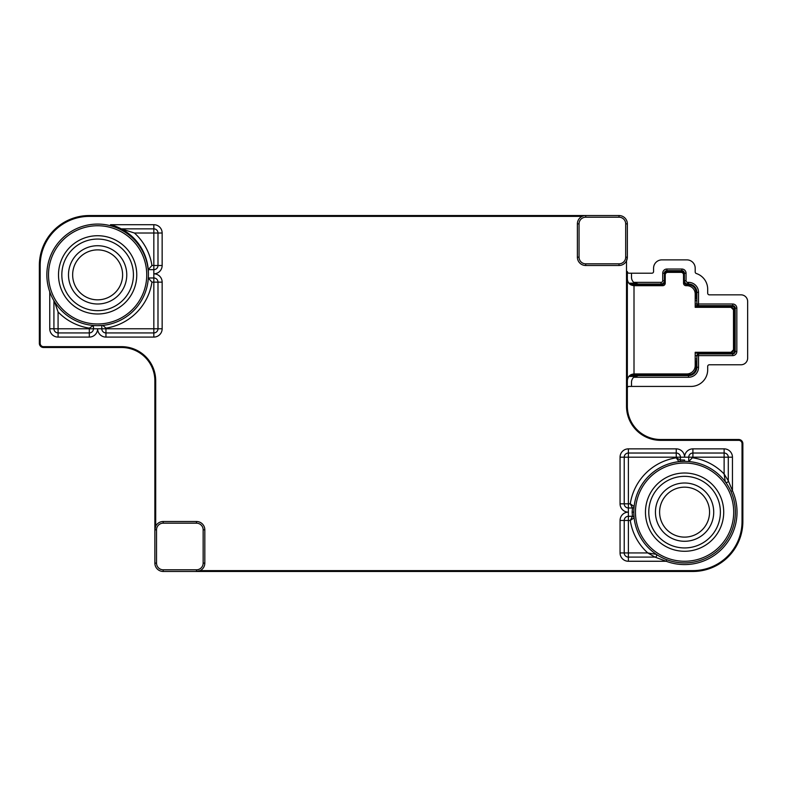 <?xml version="1.0" encoding="UTF-8"?>
<svg xmlns="http://www.w3.org/2000/svg" width="787" height="787" viewBox="0 0 787 787"><rect width="100%" height="100%" fill="white"/><g stroke="black" fill="none" stroke-linecap="round" stroke-linejoin="round"><path stroke-width="1.18" d="M61.829 274.86A35.799 35.799 0 0 0 97.627 310.658A35.799 35.799 0 0 0 133.426 274.86A35.799 35.799 0 0 0 97.627 239.061A35.799 35.799 0 0 0 61.829 274.86M68.489 274.86A29.139 29.139 0 0 1 97.627 245.721A29.139 29.139 0 0 1 126.766 274.86A29.139 29.139 0 0 1 97.627 303.998A29.139 29.139 0 0 1 68.489 274.86M122.605 274.86A24.977 24.977 0 0 0 97.627 249.882A24.977 24.977 0 0 0 72.65 274.86A24.977 24.977 0 0 0 97.627 299.837A24.977 24.977 0 0 0 122.605 274.86M648.783 512.14A35.799 35.799 0 0 0 684.582 547.939A35.799 35.799 0 0 0 720.38 512.14A35.799 35.799 0 0 0 684.582 476.342A35.799 35.799 0 0 0 648.783 512.14M655.443 512.14A29.139 29.139 0 0 1 684.582 483.002A29.139 29.139 0 0 1 713.72 512.14A29.139 29.139 0 0 1 684.582 541.279A29.139 29.139 0 0 1 655.443 512.14M709.559 512.14A24.977 24.977 0 0 0 684.582 487.163A24.977 24.977 0 0 0 659.604 512.14A24.977 24.977 0 0 0 684.582 537.118A24.977 24.977 0 0 0 709.559 512.14M97.627 224.079A50.791 50.791 0 0 1 148.418 274.86A50.791 50.791 0 0 1 97.627 325.651A50.791 50.791 0 0 1 46.846 274.86A50.791 50.791 0 0 1 97.627 224.079A50.791 50.791 0 0 1 148.418 274.86A50.791 50.791 0 0 1 97.627 325.651L101.789 325.474L101.789 328.769A4.161 4.161 0 0 0 105.95 332.931L153.829 332.931A4.161 4.161 0 0 0 157.99 328.769L157.99 282.149L151.94 282.149A54.952 54.952 0 0 1 105.95 328.13L102.92 325.464M633.84 514.334L634.115 517.787L630.269 520.463L632.453 516.302L632.128 512.14L633.801 512.14A50.791 50.791 0 0 1 730.936 491.383A50.791 50.791 0 0 1 666.776 559.705A50.791 50.791 0 0 1 684.582 461.349A50.791 50.791 0 0 0 684.424 461.349L678.945 461.664A1.663 1.663 0 0 0 680.421 460.011L680.421 457.188A4.161 4.161 0 0 0 676.259 453.027L628.39 453.027L676.259 453.027L676.259 448.865A8.323 8.323 0 0 1 684.582 457.188L688.743 457.188A4.161 4.161 0 0 1 692.904 453.027L724.129 453.027A4.161 4.161 0 0 1 728.29 457.188L728.29 480.778L732.451 490.704A52.454 52.454 0 0 1 666.196 561.259L654.971 557.098L647.77 552.936L656.309 554.333M97.627 313.993A39.134 39.134 0 0 0 136.761 274.86A39.134 39.134 0 0 0 97.627 235.726A39.134 39.134 0 0 0 58.504 274.86A39.134 39.134 0 0 0 97.627 313.993M97.627 239.061A35.799 35.799 0 0 0 61.829 274.86A35.799 35.799 0 0 0 97.627 310.658A35.799 35.799 0 0 0 133.426 274.86A35.799 35.799 0 0 0 97.627 239.061M684.582 551.274A39.134 39.134 0 0 0 723.715 512.14A39.134 39.134 0 0 0 684.582 473.007A39.134 39.134 0 0 0 645.458 512.14A39.134 39.134 0 0 0 684.582 551.274M684.582 476.342A35.799 35.799 0 0 0 648.783 512.14A35.799 35.799 0 0 0 684.582 547.939A35.799 35.799 0 0 0 720.38 512.14A35.799 35.799 0 0 0 684.582 476.342M627.347 388.089A1.663 1.663 0 0 1 629.01 386.427L691.035 386.427A16.655 16.655 0 0 0 707.69 369.772L707.69 366.437A1.663 1.663 0 0 1 709.353 364.774L740.99 364.774A6.66 6.66 0 0 0 747.65 358.115L747.65 301.5A6.66 6.66 0 0 0 740.99 294.84L709.353 294.84A1.663 1.663 0 0 1 707.69 293.177L707.69 289.203A16.507 16.507 0 0 0 696.347 273.522A1.663 1.663 0 0 1 695.196 271.948L695.196 268.2A8.323 8.323 0 0 0 686.874 259.877L661.897 259.877A8.323 8.323 0 0 0 653.574 268.2L653.574 271.535A1.663 1.663 0 0 1 651.902 273.197L629.01 273.197A1.663 1.663 0 0 1 627.347 271.535M730.995 307.333A2.499 2.499 0 0 1 733.494 309.832L730.995 307.333L695.196 307.333L695.196 294.013A8.323 8.323 0 0 0 686.874 285.681L686.038 285.681A2.499 2.499 0 0 1 683.539 283.182L683.539 274.86A2.499 2.499 0 0 0 681.05 272.361L667.72 272.361A2.499 2.499 0 0 0 665.231 274.86L665.231 283.182A2.499 2.499 0 0 1 662.733 285.681L634.007 285.681C629.994 285.258 627.77 283.045 627.347 279.021A6.66 6.66 0 0 0 627.347 279.198M627.347 380.426A6.66 6.66 0 0 0 627.347 380.593C627.77 376.579 629.994 374.356 634.007 373.933L686.874 373.933A8.323 8.323 0 0 0 695.196 365.611L695.196 352.291L730.995 352.291L733.494 349.792A2.499 2.499 0 0 1 730.995 352.291M629.6 375.596L688.536 375.596L629.6 375.596M629.6 284.018L661.06 284.018L629.6 284.018M627.347 273.197L627.347 406.2A33.3 33.3 0 0 0 660.647 439.5L738.698 439.5A4.161 4.161 0 0 1 742.859 443.661L742.859 521.506A49.955 49.955 0 0 1 692.904 571.46L163.194 571.46A8.323 8.323 0 0 1 154.872 563.138L154.872 380.8A33.3 33.3 0 0 0 121.562 347.5L43.511 347.5A4.161 4.161 0 0 1 39.35 343.339L39.35 265.494A49.955 49.955 0 0 1 89.305 215.54L619.015 215.54A8.323 8.323 0 0 1 627.347 223.862L627.347 257.172A8.323 8.323 0 0 1 619.015 265.494L585.715 265.494A8.323 8.323 0 0 1 577.392 257.172L577.392 223.862A8.323 8.323 0 0 1 585.715 215.54L585.715 217.202A6.66 6.66 0 0 0 579.055 223.862L577.392 223.862M688.536 377.268L688.536 375.596A8.323 8.323 0 0 0 696.859 367.273L696.859 355.616A1.663 1.663 0 0 1 698.531 353.953L732.667 353.953A2.499 2.499 0 0 0 735.166 351.455L735.166 308.16A2.499 2.499 0 0 0 732.667 305.661L698.531 305.661A1.663 1.663 0 0 1 696.859 303.998L696.859 292.341A8.323 8.323 0 0 0 688.536 284.018L687.71 284.018A3.335 3.335 0 0 1 684.375 280.684L684.375 273.197A2.499 2.499 0 0 0 681.876 270.698L666.894 270.698A2.499 2.499 0 0 0 664.395 273.197L664.395 280.684A3.335 3.335 0 0 1 661.06 284.018L661.06 282.356A1.663 1.663 0 0 0 662.733 280.684L662.733 273.197A4.161 4.161 0 0 1 666.894 269.036L681.876 269.036A4.161 4.161 0 0 1 686.038 273.197L686.038 280.684A1.663 1.663 0 0 0 687.71 282.356L688.536 282.356A9.995 9.995 0 0 1 698.531 292.341L698.531 303.998L732.667 303.998A4.161 4.161 0 0 1 736.829 308.16L736.829 351.455A4.161 4.161 0 0 1 732.667 355.616L698.531 355.616L698.531 367.273A9.995 9.995 0 0 1 688.536 377.268L633.761 377.268A6.66 6.66 0 0 0 631.508 382.256L631.508 386.427M698.531 305.661L695.196 305.661L698.531 305.661L698.531 303.998L695.196 303.998M582.085 216.376L89.305 216.376A49.119 49.119 0 0 0 40.186 265.494L40.186 343.339A3.335 3.335 0 0 0 43.511 346.664L121.562 346.664A34.136 34.136 0 0 1 155.698 380.8L155.698 526.198L154.872 529.828A8.323 8.323 0 0 1 163.194 521.506L196.494 521.506A8.323 8.323 0 0 1 204.817 529.828L204.817 563.138A8.323 8.323 0 0 1 196.494 571.46L205.86 571.46M259.976 571.46L376.54 571.46M384.863 571.46L522.234 571.46M530.556 571.46L619.015 571.46M661.06 282.356L633.761 282.356A6.66 6.66 0 0 1 631.508 277.358L631.508 273.197M696.859 362.276A1.663 1.663 0 0 0 695.196 360.613A1.663 1.663 0 0 1 696.859 362.276L696.033 362.276A0.836 0.836 0 0 0 695.196 361.449M695.196 299.001A1.663 1.663 0 0 0 696.859 297.338L696.033 297.338L696.033 292.341A7.496 7.496 0 0 0 688.536 284.855L687.71 284.855A4.161 4.161 0 0 1 683.539 280.684L683.539 273.197A1.663 1.663 0 0 0 681.876 271.535L666.894 271.535A1.663 1.663 0 0 0 665.231 273.197L665.231 280.684A4.161 4.161 0 0 1 661.06 284.855L630.781 284.855M638.168 375.596L633.761 377.268M633.761 282.356L638.168 284.018M204.817 563.138L203.154 563.138L203.154 529.828A6.66 6.66 0 0 0 196.494 523.168L163.194 523.168A6.66 6.66 0 0 0 156.534 529.828L156.534 563.138L154.872 563.138A8.323 8.323 0 0 0 163.194 571.46L163.194 569.798L196.494 569.798L196.494 571.46L200.124 570.624L692.904 570.624A49.119 49.119 0 0 0 742.033 521.506L742.033 443.661A3.335 3.335 0 0 0 738.698 440.336L660.647 440.336A34.136 34.136 0 0 1 626.511 406.2L626.511 260.802L627.347 257.172L625.685 257.172L625.685 223.862A6.66 6.66 0 0 0 619.015 217.202L585.715 217.202M632.128 512.14L632.453 507.979L630.269 503.818L634.115 506.494A50.791 50.791 0 0 1 678.945 461.664L676.259 457.827L680.421 460.011L684.582 460.011A5.824 5.824 0 0 1 684.424 461.349M725.289 481.772L724.129 473.99L728.29 480.778A1.663 1.663 0 0 1 725.289 481.772A1.663 1.663 0 0 0 728.29 480.778M730.936 491.383L732.451 490.704L732.451 457.188L692.904 457.188L688.743 461.526L688.743 457.188L692.904 457.188L692.904 453.027L724.129 453.027L724.129 473.99A54.952 54.952 0 0 0 692.904 457.827M666.776 559.705L666.196 561.259L628.39 561.259L628.39 557.098A4.161 4.161 0 0 1 624.219 552.936L647.77 552.936A54.952 54.952 0 0 1 630.269 520.463L628.39 520.463L628.39 516.302L632.453 516.302A1.663 1.663 0 0 1 634.115 517.787L634.056 517.285M655.915 554.058A1.663 1.663 0 0 1 654.971 557.098L628.39 557.098L654.971 557.098M634.056 506.995L634.106 506.513A1.663 1.663 0 0 0 634.115 506.513L634.115 506.494A1.663 1.663 0 0 1 632.453 507.979L628.39 507.979A4.161 4.161 0 0 1 624.219 503.818L630.269 503.818A54.952 54.952 0 0 1 676.259 457.827L676.259 453.027A4.161 4.161 0 0 1 680.421 457.188L628.39 457.188L628.39 453.027A4.161 4.161 0 0 0 624.219 457.188L624.219 503.818A4.161 4.161 0 0 0 628.39 507.979L632.453 507.979A1.663 1.663 0 0 0 634.115 506.494A50.791 50.791 0 0 1 678.945 461.664M105.95 332.931A4.161 4.161 0 0 1 101.789 328.769L105.95 328.769L105.95 337.092A8.323 8.323 0 0 1 97.627 328.769L93.466 328.769L93.466 325.946A1.663 1.663 0 0 0 93.397 325.474M93.466 325.474L89.305 328.13A54.952 54.952 0 0 1 58.081 311.967L54.48 301.637M162.152 282.149A8.323 8.323 0 0 0 153.829 273.817L153.829 277.978A4.161 4.161 0 0 1 157.99 282.149L162.152 282.149L162.152 328.769L153.829 328.769L153.829 337.092L105.95 337.092M105.95 328.13L105.95 328.769L153.829 328.769L153.829 277.978L148.32 277.978M134.439 233.021A54.952 54.952 0 0 1 151.94 265.494L148.241 269.656L153.829 269.656A4.161 4.161 0 0 0 157.99 265.494L157.99 233.021L134.439 233.021L121.247 228.86L153.829 228.86A4.161 4.161 0 0 1 157.99 233.021L162.152 233.021L162.152 265.494L153.829 265.494L153.829 273.817A8.323 8.323 0 0 0 162.152 265.494M148.241 277.978L151.94 282.149M53.919 300.723L53.919 328.769A4.161 4.161 0 0 0 58.081 332.931L89.305 332.931L89.305 328.13M58.081 311.967L58.081 328.769L53.919 328.769A4.161 4.161 0 0 0 58.081 332.931L58.081 328.769L93.466 328.769A4.161 4.161 0 0 1 89.305 332.931L89.305 337.092L58.081 337.092L58.081 332.931A4.161 4.161 0 0 1 53.919 328.769L49.758 328.769L49.758 291.82M628.39 448.865A8.323 8.323 0 0 0 620.058 457.188L624.219 457.188A4.161 4.161 0 0 1 628.39 453.027L628.39 448.865L676.259 448.865M628.39 557.098L628.39 520.463L624.219 520.463A4.161 4.161 0 0 1 628.39 516.302A4.161 4.161 0 0 0 624.219 520.463L624.219 552.936A4.161 4.161 0 0 0 628.39 557.098A4.161 4.161 0 0 1 624.219 552.936L620.058 552.936L620.058 520.463L624.219 520.463A4.161 4.161 0 0 1 628.39 516.302L628.39 507.979A4.161 4.161 0 0 1 624.219 503.818L620.058 503.818L620.058 457.188M162.152 233.021A8.323 8.323 0 0 0 153.829 224.698L110.524 224.698A50.791 50.791 0 0 1 148.418 273.817L148.418 273.817M738.698 440.336L738.698 439.5L660.647 439.5L660.647 440.336M733.494 309.832L733.494 349.792M684.582 561.259A49.119 49.119 0 0 0 733.7 512.14A49.119 49.119 0 0 0 684.582 463.022A49.119 49.119 0 0 0 635.463 512.14A49.119 49.119 0 0 0 684.582 561.259M97.627 323.978A49.119 49.119 0 0 0 146.746 274.86A49.119 49.119 0 0 0 97.627 225.741A49.119 49.119 0 0 0 48.509 274.86A49.119 49.119 0 0 0 97.627 323.978M628.803 283.182L634.942 283.182M634.942 376.432L628.803 376.432M695.196 298.175A0.836 0.836 0 0 0 696.033 297.338M630.781 374.769L688.536 374.769A7.496 7.496 0 0 0 696.033 367.273L696.033 362.276M695.196 353.117L732.667 353.117A1.663 1.663 0 0 0 734.33 351.455L734.33 308.16A1.663 1.663 0 0 0 732.667 306.497L695.196 306.497M619.015 217.202L619.015 215.54A8.323 8.323 0 0 1 627.347 223.862L625.685 223.862M695.196 358.951L696.859 358.951M695.196 355.616L698.531 355.616L698.531 353.953M695.196 300.673L696.859 300.673M696.033 367.273L698.531 367.273M732.667 353.117L732.667 355.616M734.33 351.455L736.829 351.455M734.33 308.16L736.829 308.16M732.667 306.497L732.667 303.998M696.033 292.341L698.531 292.341M688.536 284.855L688.536 282.356M687.71 284.855L687.71 282.356M683.539 280.684L686.038 280.684M683.539 273.197L686.038 273.197M681.876 271.535L681.876 269.036M666.894 271.535L666.894 269.036M665.231 273.197L662.733 273.197M665.231 280.684L662.733 280.684M661.06 284.855L661.06 284.018M688.536 375.596L688.536 374.769M634.007 285.681L634.007 373.933M626.511 406.2L627.347 406.2M742.033 443.661L742.859 443.661M742.033 521.506L742.859 521.506M692.904 570.624L692.904 571.46M155.698 380.8L154.872 380.8M121.562 346.664L121.562 347.5M43.511 346.664L43.511 347.5M40.186 343.339L39.35 343.339M40.186 265.494L39.35 265.494M89.305 216.376L89.305 215.54M680.421 457.188L684.582 457.188A8.323 8.323 0 0 1 692.904 448.865L692.904 453.027M101.789 328.769L97.627 328.769A8.323 8.323 0 0 1 89.305 337.092M156.534 529.828L154.872 529.828M156.534 563.138A6.66 6.66 0 0 0 163.194 569.798M163.194 523.168L163.194 521.506M196.494 523.168L196.494 521.506M196.494 569.798A6.66 6.66 0 0 0 203.154 563.138M203.154 529.828L204.817 529.828M579.055 223.862L579.055 257.172A6.66 6.66 0 0 0 585.715 263.832L585.715 265.494M619.015 265.494L619.015 263.832A6.66 6.66 0 0 0 625.685 257.172M585.715 263.832L619.015 263.832M579.055 257.172L577.392 257.172M153.829 337.092A8.323 8.323 0 0 0 162.152 328.769M153.829 224.698L153.829 265.494L151.94 265.494M49.758 328.769A8.323 8.323 0 0 0 58.081 337.092M628.39 507.979L628.39 457.188L624.219 457.188A4.161 4.161 0 0 1 628.39 453.027M620.058 503.818A8.323 8.323 0 0 0 628.39 512.14A8.323 8.323 0 0 0 620.058 520.463M620.058 552.936A8.323 8.323 0 0 0 628.39 561.259M732.451 457.188A8.323 8.323 0 0 0 724.129 448.865L724.129 453.027M692.904 448.865L724.129 448.865M684.582 461.349L684.582 460.011M39.35 336.265L39.665 334.672M742.859 450.735L742.544 452.328"/></g></svg>
